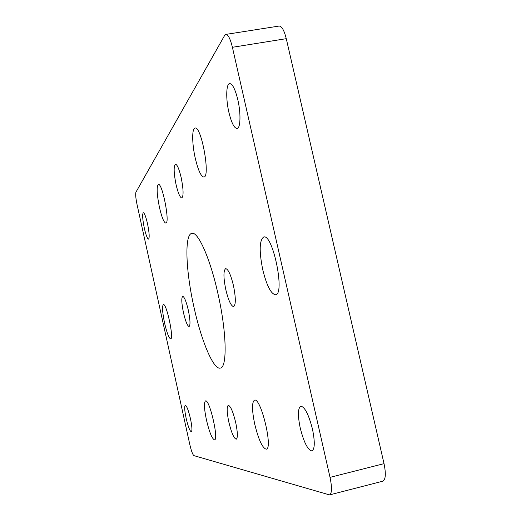 <?xml version="1.0" encoding="UTF-8"?>
<svg xmlns="http://www.w3.org/2000/svg" width="521" height="521" viewBox="0 0 521 521"><rect width="100%" height="100%" fill="white"/><g stroke="black" fill="none" stroke-linecap="round" stroke-linejoin="round"><path stroke-width="0.78" d="M137.036 204.519L189.813 444.543C191.324 450.971 192.685 454.67 193.91 455.634L329.546 494.911C331.955 493.459 332.118 487.604 330.027 477.36L232.405 47.287C230.341 38.86 228.165 34.562 225.873 34.406L224.616 35.487L135.948 192.145C135.375 194.04 135.734 198.162 137.036 204.519M329.546 494.911L382.798 481.196C385.67 479.633 386.081 473.784 384.029 463.651L286.27 38.678C284.173 30.355 281.789 26.141 279.106 26.05L225.873 34.406M218.006 293.935C226.746 332.326 227.364 367.793 220.285 368.093C213.434 369.995 201.249 340.578 193.949 307.038C185.808 271.102 184.258 234.404 191.845 233.349C197.973 231.187 210.217 258.462 218.006 293.935M262.721 269.585C259.054 251.07 259.38 240.207 263.698 237.009C272.776 233.388 285.332 294.508 275.563 294.743C270.992 294.065 266.713 285.677 262.721 269.585M164.571 323.033C162.383 312.268 161.979 306.107 163.366 304.557C166.505 302.903 174.216 339.106 170.673 338.884C168.928 338.233 166.896 332.952 164.571 323.033M183.477 312.743C185.528 321.411 187.404 326.003 189.09 326.524C190.504 325.189 190.237 319.718 188.302 310.112C186.218 301.399 184.349 296.807 182.695 296.351C181.288 297.765 181.549 303.222 183.477 312.743M225.814 289.689C228.426 300.428 231.024 306.068 233.61 306.608C235.928 304.792 235.876 297.765 233.447 285.528C230.79 274.71 228.198 269.083 225.665 268.641C223.34 270.575 223.392 277.595 225.814 289.689M228.81 421.958C231.428 432.71 233.903 438.461 236.241 439.216C237.889 437.927 237.706 432.371 235.707 422.544C233.043 411.701 230.569 405.963 228.283 405.312C226.642 406.667 226.817 412.215 228.81 421.958M176.059 184.584C178.084 193.135 179.992 197.596 181.796 197.973C183.685 196.124 183.477 189.318 181.171 177.57C179.126 168.98 177.218 164.525 175.447 164.2C173.558 166.166 173.76 172.965 176.059 184.584M228.862 112.184C231.435 122.774 234.176 128.218 237.081 128.524C240.533 128.407 241.021 113.402 237.85 99.863C235.231 89.228 232.503 83.796 229.65 83.568C226.101 83.809 225.769 98.997 228.862 112.184M300.233 428.021C303.906 442.453 307.807 450.092 311.929 450.939C314.86 449.115 315.036 441.821 312.457 429.063C308.686 414.488 304.798 406.862 300.793 406.198C297.843 408.132 297.66 415.406 300.233 428.021M186.153 418.33C188.127 426.679 189.852 431.167 191.337 431.805C192.347 430.841 192.054 426.471 190.458 418.695C188.459 410.301 186.733 405.813 185.281 405.24C184.271 406.25 184.564 410.613 186.153 418.33M144.31 228.113C145.926 235.075 147.332 238.742 148.531 239.119C149.651 237.804 149.312 232.672 147.515 223.717C145.887 216.729 144.48 213.063 143.301 212.731C142.187 214.111 142.52 219.237 144.31 228.113M254.73 424.159C258.585 439.783 262.428 448.125 266.251 449.18C273.291 448.894 260.813 397.08 254.495 400.154C251.793 402.192 251.864 410.196 254.73 424.159M195.271 158.241C198.149 170.302 201.015 176.573 203.861 177.042C210.673 177.348 201.393 125.568 195.036 128.075C191.787 128.29 192.002 144.043 195.271 158.241M206.466 420.056C209.403 432.332 212.086 438.929 214.522 439.841C219.009 439.88 209.481 398.793 205.521 400.916C203.841 402.44 204.154 408.822 206.466 420.056M159.446 207.358C161.79 217.361 163.92 222.617 165.841 223.118C170.23 223.444 162.337 182.565 158.345 184.395C156.45 186.557 156.814 194.209 159.446 207.358M330.027 477.36L384.029 463.651M232.405 47.287L286.27 38.678"/></g></svg>
